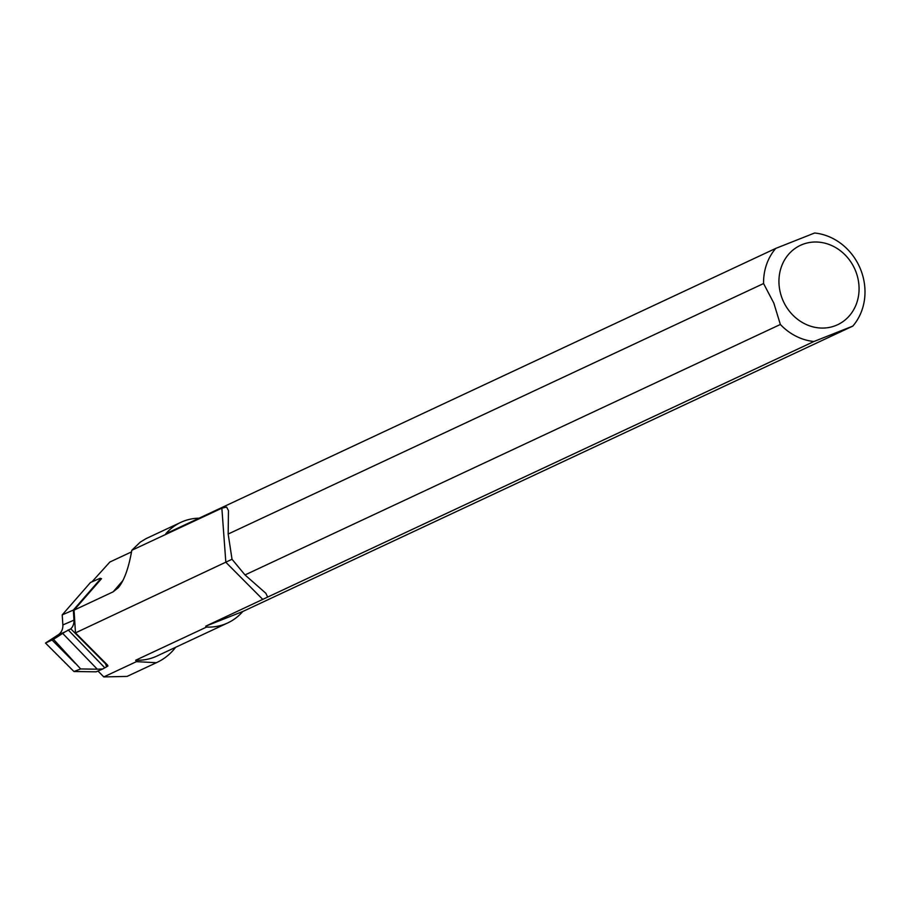 <?xml version="1.0" encoding="UTF-8"?>
<svg xmlns="http://www.w3.org/2000/svg" width="910" height="910" viewBox="0 0 910 910"><rect width="100%" height="100%" fill="white"/><g stroke="black" fill="none" stroke-linecap="round" stroke-linejoin="round"><path stroke-width="1.36" d="M70.809 628.844A11.648 10.579 66.7 0 0 73.972 620.154L73.335 610.075L62.221 614.864L90.522 582.445L62.221 614.864L62.858 624.942A11.648 10.579 -113.3 0 1 58.126 634.873L45.5 643.052L53.508 639.32L65.122 631.859L62.653 633.383L97.29 669.203L102.762 668.975L106.641 666.803L105.549 663.777L70.809 628.844L65.122 631.859L70.809 628.844A11.648 10.579 66.7 0 0 73.972 620.154L73.335 610.075L99.508 580.091L99.918 580.5M102.762 668.975L96.164 671.819L73.96 671.523L45.5 643.052L53.508 639.32L80.649 668.941L97.29 669.203M107.767 665.517L106.641 666.803M100.293 578.237L90.522 582.445L100.293 578.237L99.508 580.091L100.293 578.237L101.135 579.101M73.96 671.523L80.649 668.941M75.337 663.435L52.132 640.105M156.372 662.707L127.07 676.414L103.808 676.915L136.398 661.661L156.372 662.707A61.277 54.793 -115.1 0 0 157.02 662.4L127.718 676.119A61.277 54.793 64.9 0 1 127.07 676.414M131.529 551.892L109.848 562.039L91.978 581.82M175.641 647.294A61.277 54.793 -115.1 0 1 157.02 662.4M97.973 671.034L103.808 676.915M199.131 518.165A55.487 49.606 -115.1 0 0 180.771 522.385A55.487 49.606 -115.1 0 0 165.768 533.783L775.764 248.396A55.487 49.606 -115.1 0 0 763.57 283.545L228.171 534.034L228.456 510.578L226.613 507.075L221.858 508.167L131.813 550.288C128.674 568.17 124.158 580.66 118.254 587.735L113.17 591.818L74.051 610.132L101.51 578.68L100.691 578.646M74.051 610.132L75.484 632.882L232.027 559.263L245.006 574.938L780.359 324.472L773.83 303.132L763.57 283.545M75.484 632.882L107.676 665.255L107.937 666.04L106.868 666.529M245.006 574.938L265.891 593.309L267.642 597.085L205.694 626.194L206.559 627.07L135.681 660.228L136.398 661.661M228.171 534.034L232.027 559.263M775.764 248.396L814.609 233.005A55.487 49.606 -115.1 0 1 860.428 268.973A55.487 49.606 -115.1 0 1 852.795 326.11L242.799 611.497A55.487 49.606 -115.1 0 1 227.796 622.895A55.487 49.606 -115.1 0 1 206.559 627.07M135.681 660.228A55.487 49.606 64.9 0 0 156.918 656.053L227.796 622.895M131.813 550.288L140.299 542.098L146.089 538.606L180.771 522.385M267.642 597.085L813.949 341.5A55.487 49.606 -115.1 0 1 780.359 324.472M813.949 341.5L852.795 326.11M242.799 611.497L205.694 626.194M855.457 270.6A43.839 39.198 -115.1 0 1 835.63 325.587A43.839 39.198 -115.1 0 1 782.554 299.481A43.839 39.198 -115.1 0 1 802.381 244.494A43.839 39.198 -115.1 0 1 855.457 270.6M62.221 614.864L62.858 624.942A11.648 10.579 -113.3 0 1 58.126 634.873L45.5 643.052M53.508 639.32L62.653 633.383M73.335 610.075L99.508 580.091M65.122 631.859L58.126 634.873M62.858 624.942L73.972 620.154M104.661 667.656L68.204 629.959M113.17 591.818L122.93 580.489M221.858 508.167L225.851 562.539M262.831 599.462L226.021 562.448"/></g></svg>
